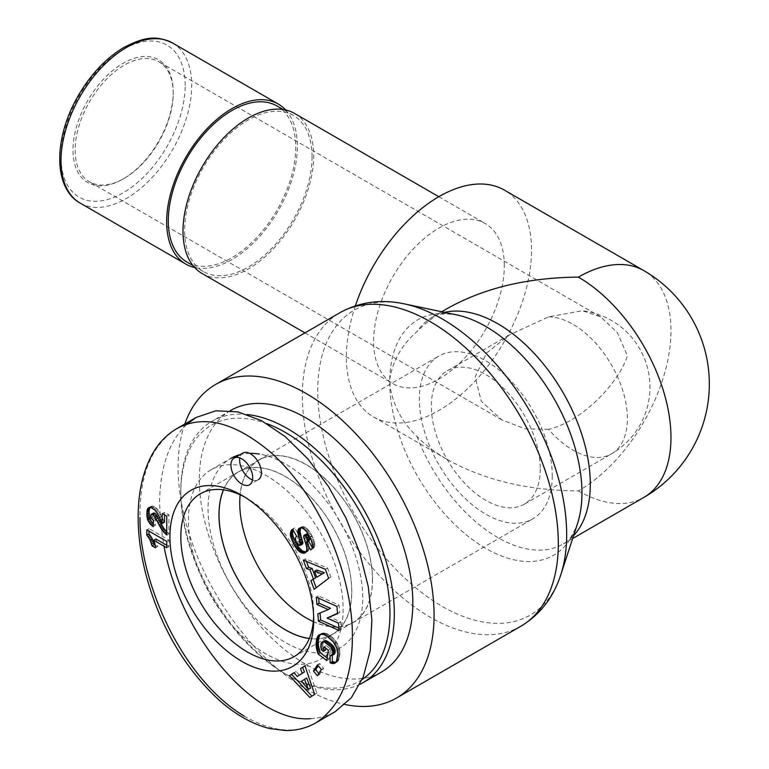 <?xml version="1.0" encoding="UTF-8"?>
<svg xmlns="http://www.w3.org/2000/svg" width="769" height="769" viewBox="0 0 769 769"><rect width="100%" height="100%" fill="white"/><g stroke="black" fill="none" stroke-linecap="round" stroke-linejoin="round"><path stroke-width="0.58" stroke-dasharray="3.85 2.88" d="M173.198 93.491A69.316 40.017 120 0 0 158.837 61.76A69.316 40.017 120 0 0 89.521 101.777A69.316 40.017 120 0 0 89.521 181.82A69.316 40.017 120 0 0 124.184 178.389A69.316 40.017 120 0 0 173.198 93.491L173.198 92.232A70.863 40.911 -60 0 1 123.088 179.014A70.863 40.911 -60 0 1 72.988 150.09A70.863 40.911 -60 0 1 123.088 63.298A70.863 40.911 -60 0 1 173.198 92.232M548.585 429.352L524.929 428.823L501.724 419.797L481.298 401.293L475.136 377.021L486.537 353.038L509.559 334.851L548.585 316.857L582.344 310.724L600.551 316.77L617.324 332.583L627.408 355.73C619.343 382.078 582.892 421.201 548.585 429.352A77.025 44.467 60 0 0 611.451 453.873A77.025 77.025 0 0 0 582.344 310.724M285.664 109.977A92.424 53.359 -60 0 1 297.372 146.312A92.424 53.359 -60 0 1 262.287 233.449A92.424 53.359 -60 0 1 194.701 267.545M277.071 106.007A90.117 52.032 -60 0 1 295.738 147.254A90.117 52.032 -60 0 1 256.394 237.948A90.117 52.032 -60 0 1 186.954 262.085M312.07 156.693A90.117 52.032 -60 0 1 272.735 247.378A90.117 52.032 -60 0 1 203.295 271.524A90.117 52.032 -60 0 1 203.295 167.469A90.117 52.032 -60 0 1 293.412 115.437A90.117 52.032 -60 0 1 312.07 156.693M202.141 273.524A92.424 53.359 120 0 0 273.36 248.762A92.424 53.359 120 0 0 313.704 155.742A92.424 53.359 120 0 0 294.565 113.437M504.32 265.795A92.424 53.359 120 0 0 485.181 223.491A92.424 53.359 120 0 0 392.757 276.85A92.424 53.359 120 0 0 392.757 383.577A92.424 53.359 120 0 0 463.976 358.815A92.424 53.359 120 0 0 504.32 265.795M355.374 305.841A130.932 75.593 120 0 0 373.503 416.923L447.452 459.622C435.494 452.701 425.353 444.982 417.029 436.465C402.081 422.46 392.988 405.234 389.768 384.788L389.768 379.194C392.776 360.613 401.87 344.743 417.029 331.583C425.353 323.067 435.494 315.348 447.452 308.427M373.503 416.923A130.932 75.593 120 0 0 474.396 381.847A130.932 75.593 120 0 0 531.552 250.079A130.932 75.593 120 0 0 504.435 190.135M447.452 459.622C483.951 480.019 527.601 490.459 578.394 490.93A130.932 75.593 120 0 0 670.981 330.574A130.932 75.593 120 0 0 643.855 270.63M184.8 424.027A181.003 104.497 -120 0 0 214.849 592.226A181.003 104.497 -120 0 0 344.983 704.5M552.248 475.838A93.962 54.253 60 0 1 532.792 518.854A93.962 54.253 60 0 1 438.82 464.601A93.962 54.253 60 0 1 438.82 356.105A93.962 54.253 60 0 1 511.231 381.28A93.962 54.253 60 0 1 552.248 475.838M372.523 579.605A93.962 54.253 60 0 1 353.067 622.621A93.962 54.253 60 0 1 259.095 568.368A93.962 54.253 60 0 1 259.095 459.862A93.962 54.253 60 0 1 331.506 485.037A93.962 54.253 60 0 1 372.523 579.605M540.271 468.927A77.025 44.467 60 0 1 524.314 504.185A77.025 44.467 60 0 1 447.298 459.708A77.025 44.467 60 0 1 447.298 370.773A77.025 44.467 60 0 1 506.646 391.411A77.025 44.467 60 0 1 540.271 468.927M578.394 490.93A130.932 75.593 -120 0 0 643.855 497.418M309.311 638.443A93.808 54.166 -120 0 0 332.295 634.435A93.808 54.166 -120 0 0 332.295 526.111A93.808 54.166 -120 0 0 238.477 471.945A93.808 54.166 -120 0 0 223.519 489.843M313.319 621.563A93.808 54.166 -120 0 0 352.99 622.486A93.808 54.166 -120 0 0 352.99 514.163A93.808 54.166 -120 0 0 259.172 459.997A93.808 54.166 -120 0 0 240.139 494.813M247.426 414.549A150.964 87.157 -120 0 0 212.081 421.201A150.964 87.157 -120 0 0 180.821 490.305A150.964 87.157 -120 0 0 287.568 675.192A150.964 87.157 -120 0 0 359.94 684.323M362.218 679.45A147.879 85.378 60 0 1 285.386 673.932A147.879 85.378 60 0 1 180.821 492.823A147.879 85.378 60 0 1 266.939 423.69M230.604 410.502A150.964 87.157 -120 0 0 230.604 584.825A150.964 87.157 -120 0 0 381.559 671.981M211.09 469.792A109.371 63.145 -120 0 0 211.09 596.081A109.371 63.145 -120 0 0 320.462 659.225A109.371 63.145 -120 0 0 343.118 609.163A109.371 63.145 -120 0 0 295.373 499.091A109.371 63.145 -120 0 0 211.09 469.792L230.7 458.478A109.371 63.145 -120 0 0 208.053 508.54A109.371 63.145 -120 0 0 255.789 618.603A109.371 63.145 -120 0 0 340.071 647.911A109.371 63.145 -120 0 0 362.718 597.84A109.371 63.145 -120 0 0 259.413 454.085M249.656 453.364A109.371 63.145 -120 0 0 240.053 454.671M223.433 489.834A93.914 54.215 60 0 1 238.457 471.849A93.914 54.215 60 0 1 310.82 497.043A93.914 54.215 60 0 1 351.789 591.524A93.914 54.215 60 0 1 332.371 634.502A93.914 54.215 60 0 1 309.282 638.53M186.915 424.209C169.055 441.012 159.942 467.341 159.577 503.195L160.692 524.266L164.008 546.173M310.657 718.659C319.625 718.246 327.844 715.891 335.332 711.594M244.657 497.034A93.962 54.243 60 0 1 247.32 498.514A93.962 54.243 60 0 1 313.704 613.489A93.962 54.243 60 0 1 313.704 613.556A93.962 54.243 60 0 1 313.646 616.536M339.129 630.493L341.301 629.234L340.629 621.9L329.209 616.776M338.456 623.15L340.629 621.9M337.553 613.335L339.763 612.422L339.091 605.155L318.443 595.908L318.664 598.234M337.581 613.681L339.763 612.422M336.918 606.414L339.091 605.155M316.27 597.157L318.443 595.908M330.459 608.308L320.019 612.989M317.808 613.902L319.981 612.643M338.908 628.158L341.301 629.234M327.161 657.966L328.94 659.321L330.526 648.93L326.258 645.672L325.854 648.286M326.767 660.581L328.94 659.321M328.344 650.19L330.526 648.93M324.076 646.931L326.258 645.672M325.566 650.161L323.634 648.68L322.951 645.556L322.98 643.009L324.239 640.788M321.452 649.94L323.634 648.68M321.25 649.18L323.422 647.921M320.942 647.892L323.124 646.633M320.769 646.806L322.951 645.556M320.75 646.652L322.932 645.393M320.702 645.508L322.874 644.249M320.788 644.412L322.961 643.153M320.808 644.268L322.98 643.009M321.077 643.278L323.259 642.019M321.5 642.538L323.682 641.279M334.227 654.275L332.237 654.265L332.256 655.419M331.824 655.659L334.006 654.4M331.026 655.765L333.208 654.506M330.064 655.524L332.237 654.265M335.851 662.34L337.706 661.475L338.687 660.023L339.936 653.506L339.321 648.036L337.226 643.153L332.89 637.761L327.777 634.069L323.653 632.945L320.471 634.31M337.706 661.475L336.341 662.253M334.899 663.214L337.082 661.955M336.072 662.08L338.254 660.831M336.197 661.917L338.37 660.658M336.505 661.282L338.687 660.023M336.793 660.484L338.966 659.225M337.053 659.533L339.235 658.283M337.303 658.427L339.485 657.168M337.514 657.149L339.696 655.89M337.668 655.957L339.85 654.707M337.754 654.765L339.936 653.506M337.783 653.621L339.956 652.362M337.735 652.516L339.908 651.256M337.61 651.449L339.792 650.19M337.428 650.43L339.61 649.171M337.139 649.296L339.321 648.036M336.735 648.036L338.918 646.787M336.255 646.796L338.427 645.537M335.697 645.595L337.87 644.335M335.053 644.412L337.226 643.153M334.323 643.249L336.495 642M334.092 642.903L336.264 641.644M333.323 641.875L335.505 640.625M332.506 640.875L334.688 639.625M331.641 639.933L333.813 638.674M330.708 639.02L332.89 637.761M329.738 638.145L331.91 636.886M328.699 637.309L330.881 636.05M328.613 637.251L330.795 635.992M327.575 636.511L329.757 635.252M326.565 635.867L328.748 634.617M325.595 635.329L327.777 634.069M324.653 634.906L326.825 633.646M323.73 634.569L325.902 633.32M322.826 634.348L325.008 633.089M322.384 634.262L324.566 633.002M321.471 634.204L323.653 632.945M320.644 634.262L322.817 633.012M319.875 634.473L322.057 633.214M319.183 634.809L321.355 633.56M320.058 634.425L320.731 634.041M306.725 678.047L303.582 680.046L310.57 688.12M301.4 681.305L303.582 680.046M304.976 665.752L307.158 664.503L305.014 665.867M299.41 675.192L296.2 671.481L294.094 672.817M294.027 672.74L296.2 671.481M311.935 696.137L316.838 693.148L307.158 664.503M309.83 697.483L312.012 696.224M314.656 694.407L316.838 693.148M316.741 570.06L318.914 575.943M314.117 589.275L330.833 577.048L327.498 568.012L305.514 558.842L306.456 561.399M328.651 578.307L330.833 577.048M325.316 569.271L327.498 568.012M303.332 560.101L305.514 558.842M297.372 543.741L299.554 542.481L298.795 541.184C297.238 538.194 297.257 536.166 298.853 535.109L294.758 527.967A11.343 6.546 -120 0 0 293.085 530.101M296.613 542.443L298.795 541.184M292.576 529.226L294.758 527.967M306.139 551.988L308.35 550.7L309.051 548.393L308.619 544.644L305.86 535.743L306.149 534.061M305.668 552.507L306.879 551.806M304.947 552.978L307.129 551.719M305.62 552.555L307.802 551.296M306.168 551.959L308.35 550.7M306.571 551.171L308.754 549.912M306.735 550.623L308.917 549.364M306.869 549.652L309.051 548.393M306.86 548.508L309.042 547.249M306.696 547.192L308.878 545.942M306.629 546.836L308.811 545.577M306.437 545.903L308.619 544.644M306.158 544.817L308.331 543.568M305.802 543.596L307.984 542.347M305.38 542.241L307.562 540.982M304.889 540.742L307.071 539.482M304.091 538.415L306.273 537.166M303.678 537.002L305.86 535.743M303.563 536.147L305.745 534.888M303.572 536.041L305.745 534.782M312.377 547.884L312.81 548.682L313.963 547.691L314.906 545.259L312.954 537.656L309.782 531.831L306.735 528.274L302.746 526.563L300.602 527.832L302.746 526.563M310.628 549.941L312.81 548.682M311.176 549.547L313.358 548.287M311.781 548.951L313.963 547.691M312.252 548.23L314.425 546.98M312.55 547.413L314.723 546.163M312.723 546.519L314.906 545.259M312.743 545.509L314.915 544.25M312.695 544.981L314.877 543.721M312.522 543.952L314.704 542.693M312.252 542.827L314.434 541.568M311.868 541.616L314.04 540.357M311.368 540.319L313.55 539.059M310.772 538.906L312.954 537.656M310.061 537.435L312.233 536.176M309.811 536.945L311.993 535.685M309.051 535.512L311.234 534.263M308.321 534.234L310.503 532.975M307.61 533.08L309.782 531.831M306.898 532.081L309.08 530.821M306.216 531.216L308.388 529.956M305.504 530.427L307.687 529.168M304.553 529.533L306.735 528.274M303.63 528.822L305.802 527.572M302.726 528.332L304.909 527.073M302.4 528.188L304.582 526.928M301.448 527.89L303.62 526.64M299.775 527.986L301.948 526.727M299.208 528.255L301.39 526.996M300.112 527.919L300.794 527.524M299.987 545.49L302.169 544.231A2.807 1.625 60 0 1 301.611 544.221A2.403 1.384 60 0 1 300.641 543.693L299.554 542.481M299.429 545.481L301.611 544.221M298.459 544.952L300.641 543.693M298.161 544.692L300.343 543.433M164.508 522.151L159.769 512.596L157.097 508.79L152.771 506.108L151.08 506.319L149.974 507.377M161.932 522.709L164.114 521.449M161.134 521.219L163.316 519.959M160.452 519.786L162.634 518.527M159.539 517.768L161.721 516.518M159.385 517.412L161.567 516.153M158.472 515.509L160.644 514.25M157.587 513.855L159.769 512.596M156.751 512.433L158.933 511.174M155.953 511.27L158.135 510.01M154.925 510.049L157.097 508.79M153.752 508.943L155.934 507.684M152.522 508.098L154.704 506.838M151.781 507.713L153.963 506.463M150.599 507.367L152.771 506.108M150.263 506.934L151.666 506.117M148.898 507.578L151.08 506.319M153.291 523.737L155.251 525.4L155.694 519.363L153.012 516.21L153.358 513.086M153.223 524.641L153.848 524.275M153.069 526.659L155.251 525.4M153.521 520.623L155.694 519.363M153.483 520.594L155.655 519.335M152.099 519.392L154.281 518.133M151.205 518.248L153.377 516.989M150.83 517.47L153.012 516.21M150.561 515.912L152.733 514.663M150.618 515.23L152.791 513.971M166.767 531.908L168.949 533.763L168.949 514.903L164.508 512.346L164.508 514.855M166.767 533.35L167.719 532.802M166.767 535.013L168.949 533.763M166.767 516.162L168.949 514.903M162.326 513.596L164.508 512.346M155.175 545.154L157.616 546.567A15.428 8.911 -120 0 0 155.876 538.963M155.434 547.816L157.616 546.567M166.767 545.259L168.949 546.509L168.949 540.146L148.994 528.63L148.994 531.148M166.767 547.768L168.949 546.509M166.767 541.405L168.949 540.146M146.821 529.889L148.994 528.63M317.501 664.829L319.683 663.57L318.26 665.743M318.799 673.557L319.558 674.471L323.595 668.309L319.683 663.57M317.376 675.73L319.558 674.471M321.413 669.568L323.595 668.309M252.52 479.923A15.409 8.892 -120 0 0 258.23 479.75L249.521 484.778M242.831 453.066A15.409 8.892 -120 0 0 239.822 457.92M185.175 85.311A87.801 50.696 120 0 0 92.049 76.996A87.801 50.696 120 0 0 92.049 201.17A87.801 50.696 120 0 0 185.175 85.311M172.573 43.006A92.424 53.359 -60 0 1 191.712 85.311A92.424 53.359 -60 0 1 151.368 178.331A92.424 53.359 -60 0 1 80.149 203.083M548.585 316.857A77.025 44.467 60 0 1 627.408 418.615A77.025 44.467 60 0 1 611.451 453.873L524.314 504.185M417.029 436.465A130.932 75.593 -120 0 0 563.177 544A130.932 75.593 -120 0 0 573.587 535.666M444.665 312.358A130.932 75.593 -120 0 0 432.245 317.213A130.932 75.593 -120 0 0 417.029 331.583M389.768 379.194A135.911 78.467 60 0 1 456.719 314.896C443.857 313.156 435.696 313.935 432.245 317.213L441.723 311.743M572.655 538.531L563.177 544C567.743 542.645 572.492 535.974 577.423 523.958A135.911 78.467 60 0 1 472.301 539.511A135.911 78.467 60 0 1 389.768 384.788M404.494 303.909A176.024 101.623 -120 0 0 354.192 513.461A176.024 101.623 -120 0 0 560.822 574.683M520.834 626.254A181.003 104.497 60 0 1 339.831 521.757A181.003 104.497 60 0 1 339.831 312.752M176.534 428.775C152.233 444.886 140.035 473.464 139.948 514.499L139.968 517.489M244.013 716.016C272.015 732.05 295.911 734.347 315.732 722.918L316.626 722.399M304.322 539.088L306.504 537.829M161.077 521.094L163.259 519.834M124.184 178.389L123.088 179.014M600.541 316.77L158.837 61.76M501.724 419.807L89.521 181.82M293.412 115.437L283.136 109.506M203.295 271.524L193.029 265.593M304.966 332.89L392.757 383.577M438.811 196.71L485.181 223.491M353.067 622.621L532.792 518.854M259.095 459.862L438.82 356.105M447.298 370.773L509.559 334.832M259.172 459.997L238.477 471.945M352.99 622.486L332.295 634.435M285.386 673.932L287.568 675.192M180.821 492.823L180.821 490.305M230.335 410.665L212.081 421.201M177.524 428.227L176.62 428.746M247.32 498.514L241.879 495.371M313.704 613.489L313.704 619.776M238.457 471.849L200.315 493.813M332.371 634.502L294.267 656.553M340.071 647.911L320.462 659.225"/><path stroke-width="1.15" d="M194.701 267.545A92.424 53.359 -60 0 1 185.8 264.084A92.424 53.359 -60 0 1 185.8 157.366A92.424 53.359 -60 0 1 278.224 104.007A92.424 53.359 -60 0 1 285.664 109.977M193.029 265.593L186.954 262.085A90.117 52.032 -60 0 1 186.954 158.03A90.117 52.032 -60 0 1 277.071 106.007L283.136 109.506M438.811 196.71L294.565 113.437A92.424 53.359 120 0 0 202.141 166.796A92.424 53.359 120 0 0 202.141 273.524L304.966 332.89M643.855 270.63A130.932 75.593 120 0 0 578.394 277.119A130.932 75.593 -120 0 1 663.926 392.498A130.932 75.593 -120 0 1 643.855 497.418L643.855 497.418A130.932 130.932 0 0 0 643.855 270.63L504.435 190.135A130.932 75.593 120 0 0 355.374 305.841M578.394 277.119C527.601 277.59 483.951 288.029 447.452 308.427L441.723 311.743M344.983 704.5A181.003 104.497 -120 0 0 396.583 697.992A181.003 104.497 -120 0 0 434.072 615.133A181.003 104.497 -120 0 0 355.057 432.985A181.003 104.497 -120 0 0 215.58 384.49A181.003 104.497 -120 0 0 184.8 424.027M223.519 489.843A93.808 54.166 -120 0 0 219.05 514.894A93.808 54.166 -120 0 0 309.311 638.443M240.139 494.813A93.808 54.166 -120 0 0 239.745 502.945A93.808 54.166 -120 0 0 313.319 621.563M359.94 684.323A150.964 87.157 -120 0 0 363.045 682.67A150.964 87.157 -120 0 0 394.314 613.566A150.964 87.157 -120 0 0 247.426 414.549M266.939 423.69A147.879 85.378 60 0 1 389.95 613.566A147.879 85.378 60 0 1 362.218 679.45M363.045 682.67L381.559 671.981A150.964 87.157 -120 0 0 412.828 602.867A150.964 87.157 -120 0 0 346.934 450.951A150.964 87.157 -120 0 0 230.604 410.502L230.335 410.665M259.413 454.085A109.371 63.145 -120 0 0 249.656 453.364M240.053 454.671A109.371 63.145 -120 0 0 230.7 458.478M309.282 638.53A93.914 54.215 60 0 1 218.982 514.855A93.914 54.215 60 0 1 223.433 489.834M313.704 619.852A101.671 58.694 -120 0 0 313.704 619.776A101.671 58.694 -120 0 0 241.879 495.371A101.671 58.694 -120 0 0 169.93 536.791A101.671 58.694 -120 0 0 241.793 661.34A101.671 58.694 -120 0 0 313.704 619.852M338.456 623.15L339.129 630.493L318.481 621.237L317.808 613.902L328.286 609.567L316.943 604.482L316.27 597.157L336.918 606.414L337.581 613.681L327.027 618.036L338.456 623.15M316.078 643.384L317.482 636.742L318.549 635.29L320.644 634.262L323.73 634.569L326.565 635.867L333.323 641.875L336.735 648.036L337.783 653.621L336.505 661.282L335.524 662.734L333.717 663.599L330.161 662.849L330.064 655.524L332.045 655.534L333.102 652.429L330.853 647.027L324.499 642.115L322.067 642.048L321.077 643.278L320.75 646.652L321.452 649.94L323.393 651.42L324.076 646.931L328.344 650.19L326.767 660.581L318.02 653.9L316.53 648.546L316.078 643.384L318.26 642.125L318.51 646.21L320.192 652.641L327.161 657.966M300.458 668.636L304.976 665.752L314.656 694.407L309.83 697.483L289.394 675.682L294.027 672.74L297.228 676.441L302.255 673.24L300.458 668.636L302.64 667.377L304.437 671.981L297.228 676.441M328.651 578.307L314.117 589.275L310.916 580.614L313.435 579.115L309.955 569.704L306.456 568.56L303.332 560.101L325.316 569.271L328.651 578.307M296.613 542.443L298.459 544.952A2.403 1.384 -120 0 0 299.429 545.481A2.807 1.625 -120 0 0 299.987 545.49A2.643 1.528 -120 0 0 300.208 545.394A2.643 1.528 -120 0 0 300.621 544.923L297.882 532.994L298.189 529.457L299.208 528.255L301.448 527.89L303.63 528.822L306.898 532.081L311.368 540.319L312.723 546.519L312.252 548.23L310.628 549.941L306.543 542.405L307.504 540.569L306.658 537.704L305.216 535.705L303.966 535.311L303.678 537.002L306.437 545.903L306.869 549.652L305.62 552.555L303.044 553.257L298.305 550.691L294.287 545.173L290.653 536.579L290.759 531.754A11.343 6.546 60 0 1 292.576 529.226L296.671 536.368C295.085 537.425 295.065 539.454 296.613 542.443M161.932 522.709L162.326 513.596L166.767 516.162L166.767 535.013L162.192 530.418L154.607 516.46L152.723 514.461L151.185 514.346L150.561 515.912L151.205 518.248L153.521 520.623L153.069 526.659L150.484 524.4L147.811 520.18L146.937 516.432L147.014 510.808L148.081 508.194L150.599 507.367L154.925 510.049L157.587 513.855L161.932 522.709M155.434 547.816L152.079 545.884L149.917 539.665L146.821 535.08L146.821 529.889L166.767 541.405L166.767 547.768L153.694 540.223A15.428 8.911 60 0 1 155.434 547.816M313.464 670.991L317.501 664.829L321.413 669.568L317.376 675.73L313.464 670.991L315.646 669.732L318.799 673.557M230.921 465.149A15.409 8.892 60 0 1 234.112 458.093A15.409 8.892 60 0 1 249.521 466.985A15.409 8.892 60 0 1 249.521 484.778A15.409 8.892 60 0 1 237.65 480.654A15.409 8.892 60 0 1 230.921 465.149M164.008 546.173C180.311 636.078 254.654 723.514 310.657 718.659M316.626 722.399L335.332 711.594L351.452 697.598L363.266 676.922L370.197 650.612L371.888 619.987L368.264 586.584L359.498 552.065L346.031 518.171L328.546 486.604L307.908 458.949L285.164 436.581L261.441 420.624L237.938 411.886L215.829 410.8L196.23 417.423L186.915 424.209M313.646 616.536A93.962 54.243 60 0 1 294.267 656.553A93.962 54.243 60 0 1 200.286 602.319A93.962 54.243 60 0 1 200.315 493.813A93.962 54.243 60 0 1 244.657 497.034M327.027 618.036L337.553 613.335M318.664 598.234L319.116 603.223L330.459 608.308L328.286 609.567M316.943 604.482L319.116 603.223M320.019 612.989L320.654 619.977L338.908 628.158M318.481 621.237L320.654 619.977M316.155 642.25L318.337 640.99L318.26 642.125M316.069 644.499L318.251 643.24M316.107 645.576L318.289 644.316M316.213 646.642L318.395 645.383M316.338 647.469L318.51 646.21M316.53 648.546L318.712 647.287M316.799 649.738L318.981 648.478M317.145 651.035L319.318 649.776M317.539 652.41L319.721 651.16M318.02 653.9L320.192 652.641M325.854 648.286L325.566 650.161L323.393 651.42M322.067 642.048L324.951 640.548L326.681 640.856L333.035 645.768L334.823 648.844L335.217 652.295L334.227 654.275L332.045 655.534M322.778 641.807L324.951 640.548M322.951 641.798L325.133 640.539M323.672 641.855L325.854 640.596M324.499 642.115L326.681 640.856M325.45 642.576L327.632 641.317M326.537 643.249L328.719 641.99M327.738 644.105L329.911 642.846M327.854 644.191L330.036 642.932M329.007 645.143L331.189 643.884M329.997 646.085L332.179 644.835M330.853 647.027L333.035 645.768M331.564 647.988L333.736 646.729M332.131 648.94L334.313 647.681M332.641 650.103L334.823 648.844M332.977 651.285L335.149 650.026M333.102 652.429L335.274 651.17M333.035 653.554L335.217 652.295M332.919 654.14L335.101 652.881M332.564 654.986L334.736 653.727M332.256 655.419L332.343 661.59L335.851 662.34M330.161 662.849L332.343 661.59M331.055 663.205L333.227 661.955M332.025 663.484L334.207 662.224M332.919 663.618L335.101 662.359M333.717 663.599L335.813 662.388M334.169 663.512L335.534 662.715M318.549 635.29L320.058 634.425M318.356 635.492L320.346 634.348M320.471 634.31L318.991 637.213L318.337 640.99M317.895 636.059L320.077 634.8M317.482 636.742L319.664 635.482M317.126 637.549L319.308 636.29M316.809 638.472L318.991 637.213M316.549 639.5L318.731 638.241M316.347 640.664L318.52 639.404M316.28 641.096L318.453 639.837M304.543 679.306L301.4 681.305L308.388 689.38L310.57 688.12L306.725 678.047L304.543 679.306L308.388 689.38M305.014 665.867L302.64 667.377M302.255 673.24L304.437 671.981M294.094 672.817L291.576 674.423L311.935 696.137M289.394 675.682L291.576 674.423M316.741 577.202L324.403 572.674L316.741 570.06L314.569 571.319L316.741 577.202L324.403 572.674M322.221 573.934L314.569 571.319M306.456 561.399L308.638 567.301L312.137 568.454L315.617 577.855L313.089 579.355L316.184 587.718M306.456 568.56L308.638 567.301M309.955 569.704L312.137 568.454M313.435 579.115L315.617 577.855M310.916 580.614L313.089 579.355M290.759 531.754L292.941 530.495L292.508 533.321L293.152 536.483L298.651 547.336L302.361 550.921L306.139 551.988M290.499 532.648L292.681 531.389M290.346 533.628L292.518 532.369M290.336 534.58L292.508 533.321M290.442 535.522L292.624 534.263M290.653 536.579L292.835 535.32M290.98 537.742L293.152 536.483M291.422 539.002L293.595 537.742M291.96 540.376L294.133 539.117M292.614 541.866L294.796 540.617M293.383 543.452L295.556 542.193M293.547 543.789L295.729 542.539M294.287 545.173L296.459 543.914M295.008 546.423L297.19 545.163M295.738 547.566L297.911 546.307M296.478 548.595L298.651 547.336M297.219 549.508L299.391 548.259M297.392 549.72L299.564 548.47M298.305 550.691L300.487 549.431M299.247 551.517L301.429 550.258M300.189 552.18L302.361 550.921M303.332 551.45L301.16 552.709L303.322 551.44M302.121 553.074L304.303 551.815M303.044 553.257L305.226 551.998M303.899 553.257L306.081 551.998M304.697 553.065L305.668 552.507M303.966 535.311L306.466 534.013L308.061 535.157L309.676 539.309L308.725 541.145L312.377 547.884M304.284 535.272L306.466 534.013M305.216 535.705L307.398 534.445M305.879 536.416L308.061 535.157M306.658 537.704L308.83 536.445M306.879 538.204L309.061 536.945M307.35 539.492L309.523 538.242M307.504 540.569L309.676 539.309M307.465 540.943L309.647 539.694M307.167 541.761L309.349 540.511M306.543 542.405L308.725 541.145M298.622 528.774L300.112 527.919M300.602 527.832L300.064 531.735L302.794 543.673A2.643 1.528 60 0 1 302.39 544.144A2.643 1.528 60 0 1 302.169 544.231M298.189 529.457L300.362 528.207M297.92 530.341L300.093 529.082M297.795 531.379L299.977 530.129M297.795 532.042L299.977 530.783M297.882 532.994L300.064 531.735M298.055 534.08L300.237 532.821M298.324 535.291L300.506 534.032M298.66 536.627L300.842 535.368M299.103 538.089L301.285 536.839M299.997 540.78L302.169 539.521M300.439 542.28L302.621 541.02M300.689 543.385L302.871 542.135M300.766 544.164L302.938 542.904M300.621 544.923L302.794 543.673M162.326 523.41L164.508 522.151L164.508 514.855M148.081 508.194L149.484 507.377M149.974 507.377L149.051 510.962L149.349 516.681L150.734 520.517L153.291 523.737M147.485 509.126L149.657 507.867M147.263 509.674L149.446 508.415M147.014 510.808L149.196 509.549M146.879 512.212L149.051 510.962M146.821 513.913L148.994 512.654M146.841 514.778L149.013 513.519M146.937 516.432L149.109 515.172M147.167 517.941L149.349 516.681M147.504 519.277L149.676 518.018M147.811 520.18L149.993 518.921M148.552 521.776L150.734 520.517M149.484 523.237L151.666 521.978M149.503 523.247L151.685 521.997M150.484 524.4L152.656 523.141M151.666 525.535L153.223 524.641M151.185 514.346L153.733 512.942L155.482 513.634L163.624 528.082L166.767 531.908M151.551 514.192L153.733 512.942M152.723 514.461L154.896 513.211M153.31 514.894L155.482 513.634M154.473 516.268L156.655 515.009M154.607 516.46L156.789 515.201M155.29 517.614L157.472 516.355M156.145 519.238L158.327 517.979M157.962 523.026L160.144 521.766M158.914 524.9L161.096 523.651M159.789 526.554L161.971 525.304M160.654 528.043L162.826 526.784M161.452 529.332L163.624 528.082M162.192 530.418L164.364 529.159M163.201 531.677L165.383 530.418M164.355 532.946L166.527 531.687M165.537 534.061L166.767 533.35M152.079 545.884L154.252 544.625L155.175 545.154M153.694 540.223L155.876 538.963L166.767 545.259M148.994 531.148L148.994 533.83L152.099 538.406L154.252 544.625M146.821 535.08L148.994 533.83M146.975 535.262L149.148 534.003M148.081 536.647L150.263 535.387M149.061 538.108L151.233 536.849M149.917 539.665L152.099 538.406M150.464 540.809L152.637 539.55M151.041 542.337L153.223 541.078M151.589 544.029L153.771 542.77M318.26 665.743L315.646 669.732M239.822 457.92A15.409 8.892 -120 0 0 239.64 460.112A15.409 8.892 -120 0 0 252.52 479.923M258.23 479.75A15.409 8.892 -120 0 0 258.23 461.958A15.409 8.892 -120 0 0 242.831 453.066L234.112 458.093M172.573 43.006C159.27 36.979 148.167 34.317 122.646 48.178C105.266 58.925 90.454 74.804 78.198 95.827C53.686 137.651 52.84 187.944 80.149 203.083A92.424 53.359 -60 0 1 80.139 96.365A92.424 53.359 -60 0 1 172.573 43.006L278.224 104.007M573.587 535.666A130.932 75.593 -120 0 0 563.177 392.805A130.932 75.593 -120 0 0 444.665 312.358M404.494 303.909L456.719 314.896A135.911 78.467 60 0 1 581.941 492.948A135.911 78.467 60 0 1 577.423 523.958L560.822 574.683A176.024 101.623 -120 0 0 566.666 534.513A176.024 101.623 -120 0 0 404.494 303.909C381.203 298.91 359.652 301.861 339.831 312.752A181.003 104.497 60 0 1 479.308 361.247A181.003 104.497 60 0 1 558.313 543.395A181.003 104.497 60 0 1 520.834 626.254L396.583 697.992M352.375 637.145C353.038 579.413 323.163 500.379 272.005 453.46C235.381 422.239 203.583 414.001 176.61 428.737L176.534 428.775C165.306 435.485 156.559 445.251 150.282 458.074C143.188 472.57 139.208 489.459 138.343 508.722C136.93 540.655 143.515 574.674 158.097 610.778C172.717 646.527 193.365 676.585 220.03 700.972C236.381 715.16 252.914 724.35 269.621 728.531L285.741 730.55C296.93 730.56 306.994 727.974 315.934 722.802C340.158 706.692 352.298 678.143 352.375 637.145M139.968 517.489C139.439 583.085 182.147 678.787 244.013 716.016M290.346 533.744L292.518 532.484M299.631 539.684L301.813 538.435M157.164 521.353L159.337 520.094M80.149 203.083L185.8 264.084M560.822 574.683C553.507 597.35 540.174 614.546 520.834 626.254M339.831 312.752L215.58 384.49M643.855 497.418L572.655 538.531M196.23 417.423L177.524 428.227M300.208 545.394L302.39 544.144"/></g></svg>

